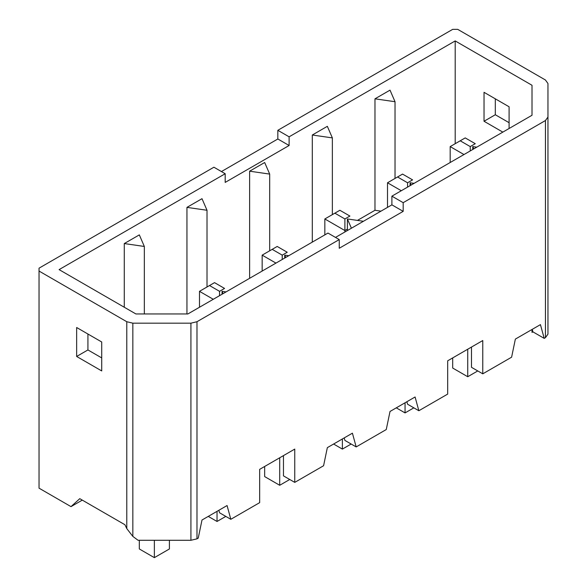 <?xml version="1.0" encoding="UTF-8"?>
<svg xmlns="http://www.w3.org/2000/svg" width="587" height="587" viewBox="0 0 587 587"><rect width="100%" height="100%" fill="white"/><g stroke="black" fill="none" stroke-linecap="round" stroke-linejoin="round"><path stroke-width="0.88" d="M154.366 540.282L154.366 557.65L169.408 548.962L169.408 540.282L169.408 548.962L154.366 557.65L149.347 554.752L154.366 557.65L154.366 540.282M139.324 548.962L139.324 540.282L139.324 548.962L154.366 557.65L159.378 554.752L154.366 557.65L139.324 548.962M159.378 554.752L169.408 548.962L159.378 554.752M217.036 511.336L217.036 521.469L225.812 516.399L217.036 521.469L212.024 518.57L217.036 521.469L217.036 511.336M222.055 518.57L217.036 521.469L222.055 518.57M208.26 516.399L217.036 521.469L208.26 516.399M213.279 299.289L199.492 291.328L199.492 307.25L199.492 291.328L213.279 299.289M224.557 288.43L214.534 282.64L209.515 285.539L219.545 291.328L224.557 288.43L219.545 291.328L219.545 295.672L219.545 291.328L209.515 285.539L199.492 291.328L214.534 282.64L224.557 288.43M279.713 457.779L279.713 485.28L289.743 479.491L279.713 485.28L274.701 482.389L279.713 485.28L279.713 457.779M264.671 476.593L264.671 466.467L264.671 476.593L279.713 485.28L284.724 482.389L279.713 485.28L264.671 476.593M275.949 263.101L262.162 255.14L262.162 271.062L262.162 255.14L275.949 263.101M287.234 252.249L277.203 246.459L272.192 249.35L282.222 255.14L287.234 252.249L282.222 255.14L282.222 259.483L282.222 255.14L272.192 249.35L262.162 255.14L277.203 246.459L287.234 252.249M284.724 482.389L289.743 479.491L284.724 482.389M342.382 438.966L342.382 449.099L351.158 444.029L342.382 449.099L337.371 446.201L342.382 449.099L342.382 438.966M347.401 446.201L342.382 449.099L347.401 446.201M333.614 444.029L342.382 449.099L333.614 444.029M344.892 231.982L344.892 230.537L324.838 218.958L324.838 234.881L324.838 218.958L344.892 230.537L344.892 231.982M347.401 229.091L344.892 230.537L347.401 229.091M349.903 216.06L339.88 210.271L334.861 213.169L344.892 218.958L349.903 216.06L344.892 218.958L344.892 230.537L344.892 218.958L334.861 213.169L324.838 218.958L339.88 210.271L349.903 216.06M405.059 402.777L405.059 412.91L413.835 407.848L405.059 412.91L400.048 410.019L405.059 412.91L405.059 402.777M410.071 410.019L405.059 412.91L410.071 410.019M396.284 407.848L405.059 412.91L396.284 407.848M401.303 190.731L387.508 182.777L387.508 207.38L387.508 182.777L401.303 190.731M412.58 179.879L402.55 174.09L397.538 176.981L407.569 182.777L412.58 179.879L407.569 182.777L407.569 187.114L407.569 182.777L397.538 176.981L387.508 182.777L402.55 174.09L412.58 179.879M467.736 349.228L467.736 376.729L477.767 370.94L467.736 376.729L462.717 373.831L467.736 376.729L467.736 349.228M452.694 368.042L452.694 357.909L452.694 368.042L467.736 376.729L472.748 373.831L467.736 376.729L452.694 368.042M463.972 154.55L450.185 146.589L450.185 162.511L450.185 146.589L463.972 154.55M475.257 143.698L465.227 137.901L460.215 140.799L470.238 146.589L475.257 143.698L470.238 146.589L470.238 150.932L470.238 146.589L460.215 140.799L450.185 146.589L465.227 137.901L475.257 143.698M472.748 373.831L477.767 370.94L472.748 373.831M380.992 211.144L374.976 210.278L357.432 220.404L374.976 210.278L374.976 98.821L390.017 90.141L395.029 101.72L374.976 98.821L374.976 210.278L380.992 211.144M544.2 338.369L532.915 331.86L532.005 332.381L532.005 329.49L532.005 332.381L532.915 331.86L532.233 329.358L532.915 331.86L544.2 338.369L545.448 337.65L544.2 338.369L540.436 324.618L544.2 338.369M547.957 334.15L545.448 337.65L545.448 120.533L403.181 202.676L403.181 211.357L339.249 248.264L339.249 239.584L196.983 321.72L196.983 538.837L190.929 540.282L138.07 540.282L190.929 540.282L190.929 323.173L196.983 321.72L339.249 239.584L327.972 233.068L187.869 313.957L327.972 233.068L339.249 239.584L339.249 248.264L403.181 211.357L403.181 202.676L545.448 120.533L547.957 117.04L547.957 83.501L545.448 80.008L457.706 29.35L452.694 29.35L277.834 130.307L289.112 136.815L289.112 145.503L225.188 182.41L225.188 173.73L59.096 269.616L225.188 173.73L213.903 167.214L39.043 268.171L39.043 271.062L126.785 321.72L132.838 323.173L190.929 323.173L132.838 323.173L132.838 536.401L138.07 540.282L132.838 536.401L126.785 528.601L126.785 321.72L39.043 271.062L39.043 488.171L71.005 506.632L79.781 498.671L124.906 524.719L126.785 528.601L124.906 524.719L79.781 498.671L71.005 506.632L39.043 488.171L39.043 268.171L213.903 167.214L225.188 173.73L225.188 182.41L289.112 145.503L289.112 136.815L455.196 40.929L289.112 136.815L277.834 130.307L452.694 29.35L457.706 29.35L545.448 80.008L547.957 83.501L547.957 334.15L547.957 117.04L545.448 120.533L545.448 337.65L547.957 334.15M511.607 357.19L482.778 373.831L471.493 367.315L471.493 347.056L471.493 367.315L482.778 373.831L511.607 357.19L515.364 339.095L540.436 324.618L515.364 339.095L511.607 357.19M335.493 237.412L391.896 204.848L391.896 196.161L532.005 115.272L391.896 196.161L403.181 202.676L391.896 196.161L391.896 204.848L403.181 211.357L391.896 204.848L335.493 237.412M455.196 143.698L455.196 40.929L532.005 85.269L532.005 115.272L532.005 85.269L455.196 40.929L455.196 143.698M124.283 307.25L124.283 243.561L139.324 234.881L144.336 246.459L124.283 243.561L124.283 307.25M186.952 313.957L186.952 207.38L201.994 198.692L207.013 210.271L186.952 207.38L186.952 313.957M249.629 278.304L249.629 171.191L264.671 162.511L269.682 174.09L249.629 171.191L249.629 278.304M312.299 242.115L312.299 135.01L327.341 126.322L332.359 137.901L312.299 135.01L312.299 242.115M386.261 429.552L356.177 446.927L344.892 440.411L344.209 437.909L344.892 440.411L356.177 446.927L386.261 429.552L390.017 411.465L415.09 396.988L418.847 410.739L407.569 404.223L406.886 401.728L407.569 404.223L418.847 410.739L447.676 394.097L418.847 410.739L415.09 396.988L390.017 411.465L386.261 429.552M323.584 465.74L294.755 482.382L283.47 475.874L283.47 455.607L283.47 475.874L294.755 482.382L323.584 465.74L327.341 447.646L352.413 433.177L356.177 446.927L352.413 433.177L327.341 447.646L323.584 465.74M198.237 538.11L196.983 538.837L198.237 538.11L201.994 520.016L227.066 505.546L230.823 519.297L219.545 512.781L218.863 510.279L219.545 512.781L230.823 519.297L259.659 502.648L230.823 519.297L227.066 505.546L201.994 520.016L198.237 538.11M259.659 502.648L259.659 469.358L294.755 449.092L294.755 482.382L294.755 449.092L259.659 469.358L259.659 502.648M447.676 394.097L447.676 360.807L482.778 340.541L482.778 373.831L482.778 340.541L447.676 360.807L447.676 394.097M187.869 313.957L135.905 313.957L59.096 269.616L135.905 313.957L187.869 313.957M221.424 171.558L277.834 138.987L277.834 130.307L277.834 138.987L289.112 145.503L277.834 138.987L221.424 171.558M502.832 132.112L484.033 121.26L484.033 92.313L509.098 106.783L509.098 128.494L509.098 106.783L484.033 92.313L484.033 121.26L495.311 114.744L509.098 122.705L495.311 114.744L495.311 98.821L495.311 114.744L484.033 121.26L502.832 132.112M87.925 334.025L87.925 349.947L101.72 357.909L87.925 349.947L87.925 334.025M101.72 370.933L76.648 356.463L76.648 327.509L101.72 341.986L101.72 370.933L101.72 341.986L76.648 327.509L76.648 356.463L87.925 349.947L76.648 356.463L101.72 370.933M82.29 500.117L71.005 506.632L82.29 500.117M196.983 321.72L190.929 323.173L190.929 540.282L196.983 538.837L196.983 321.72M132.838 323.173L126.785 321.72L126.785 528.601L132.838 536.401L132.838 323.173M144.336 313.957L144.336 246.459L144.336 313.957M124.283 243.561L144.336 246.459L139.324 234.881L124.283 243.561M222.055 294.219L222.055 291.328L226.061 291.908L222.055 291.328L222.055 294.219M223.053 293.639L222.055 291.328L223.053 293.639M207.013 286.984L207.013 210.271L207.013 286.984M186.952 207.38L207.013 210.271L201.994 198.692L186.952 207.38M284.724 258.038L284.724 255.14L288.738 255.719L284.724 255.14L284.724 258.038M285.73 257.458L284.724 255.14L285.73 257.458M269.682 250.803L269.682 174.09L269.682 250.803M249.629 171.191L269.682 174.09L264.671 162.511L249.629 171.191M347.401 230.537L347.401 218.958L363.441 221.277L347.401 218.958L347.401 230.537M351.408 228.218L347.401 218.958L351.408 228.218M332.359 214.615L332.359 137.901L332.359 214.615M312.299 135.01L332.359 137.901L327.341 126.322L312.299 135.01M410.071 185.668L410.071 182.77L414.084 183.349L410.071 182.77L410.071 185.668M411.076 185.088L410.071 182.77L411.076 185.088M395.029 178.433L395.029 101.72L395.029 178.433M374.976 98.821L395.029 101.72L390.017 90.141L374.976 98.821M472.748 149.48L472.748 146.589L476.761 147.168L472.748 146.589L472.748 149.48M473.753 148.907L472.748 146.589L473.753 148.907"/></g></svg>
